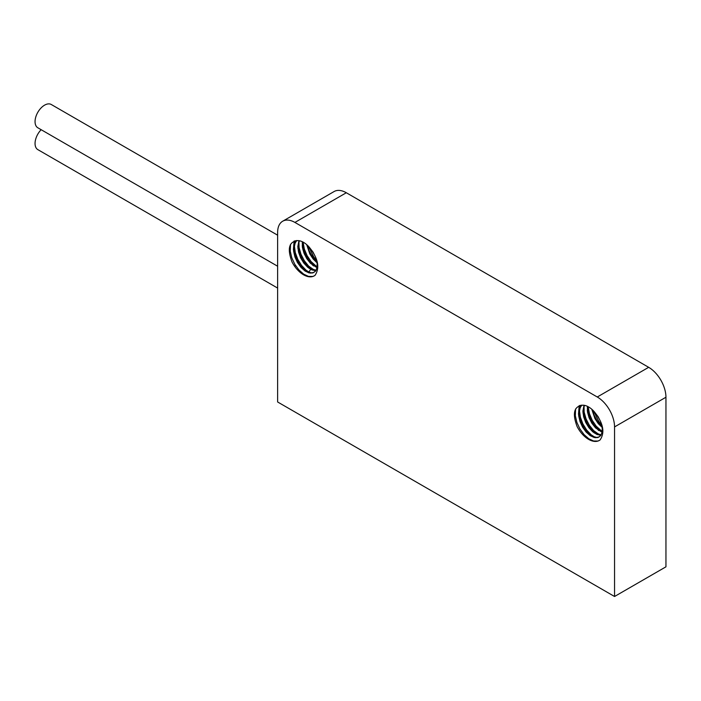 <?xml version="1.0" encoding="UTF-8"?>
<svg xmlns="http://www.w3.org/2000/svg" width="701" height="701" viewBox="0 0 701 701"><rect width="100%" height="100%" fill="white"/><g stroke="black" fill="none" stroke-linecap="round" stroke-linejoin="round"><path stroke-width="1.05" d="M614.549 596.498L665.95 566.82L665.95 397.239L614.549 426.918A24.439 14.108 -120 0 0 597.27 396.994L294.911 222.427A24.439 14.108 -120 0 0 282.696 221.218A24.439 14.108 -120 0 0 277.631 232.399L277.631 401.98L614.549 596.498L614.549 426.918M305.54 275.791A13.442 7.755 -60 0 1 306.223 275.581M294.919 266.695A13.442 7.755 -60 0 1 295.393 265.276M297.058 261.788A13.442 7.755 -60 0 1 298.162 260.071M300.414 257.39A13.442 7.755 -60 0 1 301.78 256.145M304.506 254.384A13.442 7.755 -60 0 1 306.144 253.762M309.746 253.806A13.442 7.755 -60 0 1 310.438 254.13A13.442 7.755 -60 0 1 313.154 258.993M312.856 263.506A13.442 7.755 -60 0 1 312.436 265.101M311.148 268.317A13.442 7.755 -60 0 1 308.335 272.689M309.351 247.304A18.322 10.576 -120 0 0 297.75 240.609C288.943 241.547 287.042 248.697 292.054 262.043A21.38 12.346 -120 0 0 314.241 275.852A21.38 12.346 -120 0 0 315.047 275.318C320.059 267.773 318.166 258.441 309.351 247.304L313.093 252.176L315.783 257.609L317.15 262.989L317.054 267.686L315.538 271.147L312.795 272.969L309.167 272.943L305.084 271.033L301.044 267.467L297.513 262.612L294.937 257.013L293.623 251.282L293.745 246.051L296.435 240.548M315.871 270.682L311.866 269.894L307.748 267.291L303.857 263.147L300.668 257.915L298.565 252.194L297.811 246.586L298.933 240.688M317.045 267.729L310.447 263.287L306.784 258.651L303.989 253.149L302.411 247.392L302.28 241.714M317.141 262.91L313.216 259.072L309.851 254.016L306.688 244.631M307.52 245.385L309.018 250.459L311.84 255.944L316.983 261.894M302.85 241.994L303.568 249.503L305.706 255.234L308.922 260.43L312.83 264.531L317.141 267.169M299.388 240.767L298.679 243.335L298.6 248.592L299.958 254.323L302.569 259.913L306.118 264.733L310.166 268.264L316.09 270.332M296.716 240.539L295.103 243.168L294.148 247.847L294.665 253.368L296.558 259.116L299.59 264.47L303.393 268.825L307.511 271.716L311.454 272.82L313.969 272.417M597.27 396.994L648.67 367.315L346.312 192.749L294.911 222.427M592.599 409.971L594.097 415.053L596.928 420.539L602.063 426.488M587.929 406.58L588.647 414.098L590.785 419.82L594.01 425.016L597.909 429.126L602.22 431.755M584.468 405.353L583.758 407.929L583.679 413.178L585.037 418.918L587.657 424.499L591.197 429.327L595.254 432.85L601.169 434.918M581.804 405.134L580.183 407.754L579.228 412.433L579.745 417.954L581.637 423.711L584.669 429.065L588.472 433.42L592.599 436.302L596.533 437.406L599.057 437.012M594.43 411.899A18.322 10.576 -120 0 0 582.838 405.196C574.023 406.142 572.13 413.283 577.142 426.629A21.38 12.346 -120 0 0 599.32 440.447A21.38 12.346 -120 0 0 600.126 439.904C605.147 432.368 603.246 423.027 594.43 411.899L598.172 416.762L600.871 422.204L602.229 427.584L602.133 432.272L600.617 435.733L597.874 437.564L594.246 437.529L590.163 435.628L586.124 432.053L582.601 427.198L580.025 421.599L578.702 415.868L578.824 410.637L581.515 405.134M600.95 435.277L596.954 434.489L592.827 431.877L588.936 427.733L585.747 422.51L583.644 416.78L582.899 411.18L584.012 405.283M602.124 432.315L595.526 427.882L591.863 423.238L589.077 417.735L587.491 411.978L587.359 406.308M602.22 427.496L598.295 423.658L594.939 418.602L591.775 409.226M648.67 367.315A24.439 14.108 60 0 1 665.95 397.239M282.696 221.218L334.097 191.539A24.439 14.108 60 0 1 346.312 192.749M308.642 246.524L313.715 256.864L316.686 260.509M303.077 242.108L304.339 249.074L307.117 255.672L311.069 261.543L317.167 267.011M298.915 240.741L299.073 247.523L300.948 254.218L304.243 260.614L308.545 266.012L315.073 270.691M295.165 240.688L294.411 246.147L295.305 252.649L297.785 259.317L301.526 265.399L306.092 270.227L310.745 273.18M290.529 244.342L290.24 251.142L291.791 257.802L294.814 264.321L298.941 269.981L303.691 274.161L308.493 276.396L312.777 276.448L314.293 275.826M304.97 270.954L298.056 262.7L294.998 256.198L293.404 249.538L294.105 241.004M309.272 268.457L304.786 263.76L301.009 257.705L297.89 248.242M313.601 265.968L307.494 258.993L304.164 252.614L302.21 245.753M317.124 262.779L310.35 254.06L306.81 244.745M593.729 411.11L598.794 421.45L601.765 425.095M588.157 406.703L589.427 413.66L592.196 420.267L596.157 426.138L602.247 431.597M583.994 405.327L584.152 412.118L586.027 418.804L589.322 425.2L593.624 430.598L600.152 435.277M580.244 405.283L579.49 410.733L580.393 417.244L582.864 423.903L586.606 429.985L591.18 434.813L595.824 437.774M575.609 408.937L575.328 415.737L576.87 422.396L579.893 428.916L584.029 434.576L588.77 438.747L593.572 440.982L597.857 441.043L599.373 440.412M590.049 435.549L583.136 427.295L580.077 420.793L578.483 414.125L579.184 405.599M594.352 433.043L589.874 428.346L586.089 422.3L582.969 412.828M598.689 430.554L592.573 423.579L589.243 417.2L587.289 410.348M602.203 427.373L595.429 418.655L591.898 409.331M277.631 288.076L37.836 149.628A13.442 7.755 -60 0 1 41.157 129.703M277.631 266.231L37.836 127.784A13.442 7.755 -60 0 1 37.836 112.265A13.442 7.755 -60 0 1 51.269 104.502L277.631 235.194M297.82 246.848L299.082 247.576M302.911 249.784L304.988 250.984M309.684 253.701L310.438 254.13"/></g></svg>
